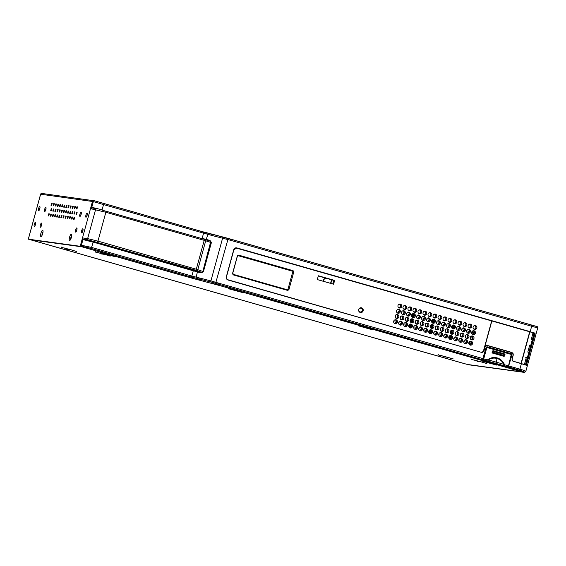<?xml version="1.0" encoding="UTF-8"?>
<svg xmlns="http://www.w3.org/2000/svg" width="566" height="566" viewBox="0 0 566 566"><rect width="100%" height="100%" fill="white"/><g stroke="black" fill="none" stroke-linecap="round" stroke-linejoin="round"><path stroke-width="0.85" d="M191.082 277.934L196.374 279.371L199.961 279.222L194.11 277.807L191.082 277.934L81.214 246.571L80.499 245.241L82.105 239.383L83.393 239.234M116.334 256.596L117.565 256.95M372.279 329.582L359.863 326.094L372.279 329.582M371.452 329.539L358.427 325.825L371.487 329.412M219.856 285.611L196.374 279.371M245.403 292.905L232.378 289.184M375.633 330.084L362.615 326.363M499.856 365.544L486.831 361.823M522.185 371.968L467.325 364.44A1.082 1.04 -82.2 0 0 467.466 364.469L522.326 371.996A1.082 1.04 97.8 0 1 522.185 371.968L522.298 371.947M116.278 256.801L104.54 253.228M186.405 276.597L184.183 275.96M242.581 292.551L228.197 288.646L242.581 292.551M114.735 256.589L100.359 252.691L114.735 256.589M497.033 365.183L482.649 361.285L497.033 365.183M360.676 308.201A3.254 3.12 97.8 0 0 360.45 307.826M330.565 283.333L331.542 279.781M470.381 344.694L471.145 341.914M471.811 339.466L472.575 336.685M473.24 334.237L474.004 331.464M71.04 238.477A1.358 0.375 105.9 0 1 71.182 237.614A1.358 0.375 105.9 0 1 71.542 236.708M42.386 234.543A1.358 0.375 105.9 0 1 42.528 233.687A1.358 0.375 105.9 0 1 42.896 232.782M81.709 246.712A1.082 1.04 97.8 0 0 81.985 246.84L30.748 239.814A1.082 1.04 -82.2 0 1 30.352 239.595M326.044 278.21A3.254 3.12 97.8 0 0 323.519 280.559L323.327 281.267M32.46 240.302L465.033 363.789M325.846 278.154A3.254 3.12 -82.2 0 0 323.214 280.517L323.037 281.182M32.453 240.345L465.019 363.825M83.223 239.255L82.502 237.925L92.513 201.333L93.8 200.576L212.2 234.465A1.082 0.382 -75.5 0 0 211.578 235.378L203.583 233.128L202.147 238.385L209.993 240.416L211.429 242.453L203.399 271.836L201.107 272.904L193.282 270.789L191.846 276.045L91.784 247.476L81.398 245.248L80.499 245.241L79.912 246.245L28.342 239.17L32.361 240.274M81.023 246.493L29.347 239.453L32.354 240.317M83.053 229.93A2.172 0.601 -74.1 0 0 82.65 231.041A2.172 0.601 -74.1 0 0 82.452 232.032M87.341 214.245A2.172 0.601 -74.1 0 0 86.938 215.363A2.172 0.601 -74.1 0 0 86.739 216.354M35.708 223.436A2.172 0.601 -74.1 0 0 35.304 224.546A2.172 0.601 -74.1 0 0 35.106 225.537M41.735 224.263A2.172 0.601 -74.1 0 0 41.332 225.374A2.172 0.601 -74.1 0 0 41.134 226.365M39.995 207.757A2.172 0.601 -74.1 0 0 39.592 208.868A2.172 0.601 -74.1 0 0 39.394 209.859M46.023 208.578A2.172 0.601 -74.1 0 0 45.627 209.696A2.172 0.601 -74.1 0 0 45.429 210.686M43.03 231.819A2.172 0.601 -74.1 0 0 42.202 233.631A2.172 0.601 -74.1 0 0 42.004 235.435M71.684 235.753A2.172 0.601 -74.1 0 0 70.856 237.557A2.172 0.601 -74.1 0 0 70.651 239.361M81.313 213.424A2.172 0.601 -74.1 0 0 80.91 214.535A2.172 0.601 -74.1 0 0 80.712 215.526M77.018 229.103A2.172 0.601 -74.1 0 0 76.622 230.213A2.172 0.601 -74.1 0 0 76.424 231.204M76.82 230.093A2.172 0.601 105.9 0 1 75.625 232.095A2.172 0.601 105.9 0 1 75.618 229.93A2.172 0.601 105.9 0 1 76.813 227.921A2.172 0.601 105.9 0 1 76.82 230.093M88.904 240.621L201.517 272.274L196.006 270.307L88.346 239.934A1.082 1.026 -82.5 0 1 87.645 238.604L82.502 237.925L82.105 239.383L82.622 239.085M81.115 214.415A2.172 0.601 105.9 0 1 79.912 216.417A2.172 0.601 105.9 0 1 79.905 214.245A2.172 0.601 105.9 0 1 81.108 212.243A2.172 0.601 105.9 0 1 81.115 214.415M45.825 209.576A2.172 0.601 105.9 0 1 44.629 211.578A2.172 0.601 105.9 0 1 44.622 209.406A2.172 0.601 105.9 0 1 45.818 207.404A2.172 0.601 105.9 0 1 45.825 209.576M39.797 208.748A2.172 0.601 105.9 0 1 38.601 210.75A2.172 0.601 105.9 0 1 38.587 208.578A2.172 0.601 105.9 0 1 39.79 206.576A2.172 0.601 105.9 0 1 39.797 208.748M41.537 225.254A2.172 0.601 105.9 0 1 40.342 227.256A2.172 0.601 105.9 0 1 40.335 225.091A2.172 0.601 105.9 0 1 41.53 223.082A2.172 0.601 105.9 0 1 41.537 225.254M35.509 224.426A2.172 0.601 105.9 0 1 34.307 226.428A2.172 0.601 105.9 0 1 34.3 224.263A2.172 0.601 105.9 0 1 35.502 222.254A2.172 0.601 105.9 0 1 35.509 224.426M40.901 233.298A3.254 0.906 105.9 0 1 42.91 230.504A3.254 0.906 105.9 0 1 42.712 233.553A3.254 0.906 105.9 0 1 41.205 236.489A3.254 0.906 105.9 0 1 40.901 233.298M69.554 237.232A3.254 0.906 105.9 0 1 71.564 234.43A3.254 0.906 105.9 0 1 71.358 237.479A3.254 0.906 105.9 0 1 69.851 240.423A3.254 0.906 105.9 0 1 69.554 237.232M51.64 205.486L51.039 205.408L51.605 203.314L52.213 203.399L51.64 205.486M51.265 210.863L50.664 210.778L51.23 208.684L51.839 208.769L51.265 210.863M48.782 215.943L48.174 215.858L48.747 213.771L49.348 213.849L48.782 215.943M53.749 205.776L53.147 205.699L53.72 203.604L54.322 203.689L53.749 205.776M53.374 211.153L52.772 211.068L53.346 208.974L53.947 209.059L53.374 211.153M50.89 216.233L50.289 216.148L50.862 214.061L51.464 214.139L50.89 216.233M55.864 206.066L55.256 205.989L55.829 203.894L56.43 203.979L55.864 206.066M55.489 211.436L54.881 211.359L55.454 209.264L56.055 209.349L55.489 211.436M52.999 216.523L52.397 216.438L52.971 214.351L53.572 214.429L52.999 216.523M57.973 206.357L57.371 206.272L57.944 204.185L58.546 204.269L57.973 206.357M57.598 211.726L56.996 211.649L57.569 209.554L58.171 209.639L57.598 211.726M55.114 216.813L54.506 216.728L55.079 214.641L55.687 214.719L55.114 216.813M60.081 206.647L59.48 206.562L60.053 204.475L60.654 204.559L60.081 206.647M59.706 212.017L59.105 211.939L59.678 209.845L60.279 209.929L59.706 212.017M57.223 217.103L56.621 217.019L57.194 214.924L57.796 215.009L57.223 217.103M62.196 206.937L61.588 206.852L62.161 204.765L62.769 204.85L62.196 206.937M61.821 212.307L61.22 212.229L61.786 210.135L62.394 210.219L61.821 212.307M59.331 217.394L58.73 217.309L59.303 215.214L59.904 215.299L59.331 217.394M64.305 207.227L63.703 207.142L64.276 205.055L64.878 205.133L64.305 207.227M63.93 212.597L63.328 212.512L63.901 210.425L64.503 210.51L63.93 212.597M61.446 217.684L60.845 217.599L61.411 215.505L62.019 215.589L61.446 217.684M66.413 207.517L65.812 207.432L66.385 205.345L66.986 205.423L66.413 207.517M66.045 212.887L65.437 212.802L66.01 210.715L66.611 210.8L66.045 212.887M63.555 217.967L62.953 217.889L63.526 215.795L64.128 215.879L63.555 217.967M68.528 207.807L67.927 207.722L68.493 205.635L69.102 205.713L68.528 207.807M68.153 213.177L67.552 213.092L68.125 211.005L68.727 211.09L68.153 213.177M65.67 218.257L65.062 218.179L65.635 216.085L66.236 216.17L65.67 218.257M70.637 208.097L70.035 208.012L70.609 205.925L71.21 206.003L70.637 208.097M70.262 213.467L69.66 213.382L70.234 211.295L70.835 211.373L70.262 213.467M67.778 218.547L67.177 218.469L67.75 216.375L68.352 216.46L67.778 218.547M72.752 208.387L72.144 208.302L72.717 206.208L73.318 206.293L72.752 208.387M72.377 213.757L71.769 213.672L72.342 211.585L72.95 211.663L72.377 213.757M69.887 218.837L69.285 218.759L69.859 216.665L70.46 216.75L69.887 218.837M74.861 208.677L74.259 208.592L74.832 206.498L75.434 206.583L74.861 208.677M74.486 214.047L73.884 213.962L74.457 211.875L75.059 211.953L74.486 214.047M72.002 219.127L71.401 219.042L71.967 216.955L72.575 217.04L72.002 219.127M76.969 208.96L76.368 208.882L76.941 206.788L77.542 206.873L76.969 208.96M76.594 214.337L75.993 214.252L76.566 212.165L77.167 212.243L76.594 214.337M74.111 219.417L73.509 219.332L74.082 217.245L74.684 217.33L74.111 219.417M87.143 215.243A2.172 0.601 105.9 0 1 85.947 217.245A2.172 0.601 105.9 0 1 85.94 215.073A2.172 0.601 105.9 0 1 87.136 213.071A2.172 0.601 105.9 0 1 87.143 215.243M82.855 230.921A2.172 0.601 105.9 0 1 81.66 232.923A2.172 0.601 105.9 0 1 81.646 230.758A2.172 0.601 105.9 0 1 82.848 228.749A2.172 0.601 105.9 0 1 82.855 230.921M51.605 203.314L52.185 203.484M51.23 208.684L51.817 208.854M48.747 213.771L49.327 213.934M53.72 203.604L54.301 203.774M53.346 208.974L53.926 209.144M50.862 214.061L51.442 214.224M55.829 203.894L56.409 204.057M55.454 209.264L56.034 209.434M52.971 214.351L53.551 214.514M57.944 204.185L58.524 204.347M57.569 209.554L58.149 209.724M55.079 214.641L55.659 214.804M60.053 204.475L60.633 204.637M59.678 209.845L60.258 210.014M57.194 214.924L57.774 215.094M62.161 204.765L62.741 204.927M61.786 210.135L62.366 210.297M59.303 215.214L59.883 215.384M64.276 205.055L64.857 205.217M63.901 210.425L64.482 210.587M61.411 215.505L61.998 215.674M66.385 205.345L66.965 205.508M66.01 210.715L66.59 210.877M63.526 215.795L64.107 215.964M68.493 205.635L69.073 205.798M68.125 211.005L68.705 211.168M65.635 216.085L66.215 216.254M70.609 205.925L71.189 206.088M70.234 211.295L70.814 211.458M67.75 216.375L68.33 216.537M72.717 206.208L73.297 206.378M72.342 211.585L72.922 211.748M69.859 216.665L70.439 216.828M74.832 206.498L75.412 206.668M74.457 211.875L75.037 212.038M71.967 216.955L72.547 217.118M76.941 206.788L77.521 206.958M76.566 212.165L77.146 212.328M74.082 217.245L74.662 217.408M40.639 194.244L40.639 194.216A1.082 1.04 -82.2 0 1 41.792 193.43L94.621 200.845A1.082 1.026 108.1 0 0 93.333 201.602L40.639 194.216L28.342 239.17M203.661 231.94L227.992 238.343L536.306 326.363M468.167 364.568L524.618 372.294M468.124 364.716L523.401 372.265M523.621 372.322L524.258 372.258A1.082 1.054 83.9 0 0 524.64 372.287L218.073 285.101M331.832 279.866L330.855 283.417M474.23 331.782L473.601 334.089M472.801 337.003L472.164 339.317M471.372 342.232L470.735 344.538M469.37 344.644A1.684 1.613 97.8 0 0 471.513 343.52A1.684 1.613 97.8 0 0 469.815 341.404M464.361 343.215A1.684 1.613 97.8 0 0 466.504 342.09A1.684 1.613 97.8 0 0 464.806 339.975M459.351 341.786A1.684 1.613 97.8 0 0 461.495 340.661A1.684 1.613 97.8 0 0 459.797 338.546M454.342 340.357A1.684 1.613 97.8 0 0 456.493 339.232A1.684 1.613 97.8 0 0 454.788 337.117M449.333 338.928A1.684 1.613 97.8 0 0 451.484 337.803A1.684 1.613 97.8 0 0 449.779 335.688M444.324 337.492A1.684 1.613 97.8 0 0 446.475 336.367A1.684 1.613 97.8 0 0 444.77 334.258M439.315 336.062A1.684 1.613 97.8 0 0 441.466 334.938A1.684 1.613 97.8 0 0 439.761 332.829M434.306 334.633A1.684 1.613 97.8 0 0 436.457 333.508A1.684 1.613 97.8 0 0 434.752 331.393M429.297 333.204A1.684 1.613 97.8 0 0 431.448 332.079A1.684 1.613 97.8 0 0 429.743 329.964M424.288 331.775A1.684 1.613 97.8 0 0 426.439 330.65A1.684 1.613 97.8 0 0 424.733 328.535M419.279 330.346A1.684 1.613 97.8 0 0 421.429 329.221A1.684 1.613 97.8 0 0 419.724 327.106M414.27 328.917A1.684 1.613 97.8 0 0 416.42 327.792A1.684 1.613 97.8 0 0 414.715 325.676M409.26 327.488A1.684 1.613 97.8 0 0 411.411 326.363A1.684 1.613 97.8 0 0 409.706 324.247M404.251 326.058A1.684 1.613 97.8 0 0 406.402 324.934A1.684 1.613 97.8 0 0 404.697 322.818M399.242 324.629A1.684 1.613 97.8 0 0 401.393 323.504A1.684 1.613 97.8 0 0 399.688 321.389M394.233 323.193A1.684 1.613 97.8 0 0 396.384 322.068A1.684 1.613 97.8 0 0 394.679 319.96M470.799 339.416A1.684 1.613 97.8 0 0 472.95 338.291A1.684 1.613 97.8 0 0 471.245 336.176M395.662 317.972A1.684 1.613 97.8 0 0 397.813 316.847A1.684 1.613 97.8 0 0 396.108 314.731M472.228 334.188A1.684 1.613 97.8 0 0 474.379 333.063A1.684 1.613 97.8 0 0 472.674 330.954M397.091 312.743A1.684 1.613 97.8 0 0 399.242 311.618A1.684 1.613 97.8 0 0 397.537 309.503M473.657 328.966A1.684 1.613 97.8 0 0 475.808 327.841A1.684 1.613 97.8 0 0 474.103 325.726M468.648 327.537A1.684 1.613 97.8 0 0 470.799 326.412A1.684 1.613 97.8 0 0 469.094 324.297M463.639 326.101A1.684 1.613 97.8 0 0 465.79 324.976A1.684 1.613 97.8 0 0 464.085 322.868M458.63 324.672A1.684 1.613 97.8 0 0 460.781 323.547A1.684 1.613 97.8 0 0 459.076 321.438M453.621 323.243A1.684 1.613 97.8 0 0 455.772 322.118A1.684 1.613 97.8 0 0 454.066 320.002M448.612 321.813A1.684 1.613 97.8 0 0 450.762 320.689A1.684 1.613 97.8 0 0 449.057 318.573M443.603 320.384A1.684 1.613 97.8 0 0 445.753 319.259A1.684 1.613 97.8 0 0 444.048 317.144M438.593 318.955A1.684 1.613 97.8 0 0 440.744 317.83A1.684 1.613 97.8 0 0 439.039 315.715M433.584 317.526A1.684 1.613 97.8 0 0 435.735 316.401A1.684 1.613 97.8 0 0 434.03 314.286M428.575 316.097A1.684 1.613 97.8 0 0 430.726 314.972A1.684 1.613 97.8 0 0 429.021 312.856M423.566 314.668A1.684 1.613 97.8 0 0 425.717 313.543A1.684 1.613 97.8 0 0 424.012 311.427M418.557 313.239A1.684 1.613 97.8 0 0 420.708 312.107A1.684 1.613 97.8 0 0 419.003 309.998M413.548 311.802A1.684 1.613 97.8 0 0 415.699 310.677A1.684 1.613 97.8 0 0 413.994 308.569M408.539 310.373A1.684 1.613 97.8 0 0 410.69 309.248A1.684 1.613 97.8 0 0 408.985 307.14M403.537 308.944A1.684 1.613 97.8 0 0 405.68 307.819A1.684 1.613 97.8 0 0 403.975 305.704M398.528 307.515A1.684 1.613 97.8 0 0 400.671 306.39A1.684 1.613 97.8 0 0 398.966 304.275M317.307 279.583L318.347 275.769L334.633 280.411L333.586 284.231L317.307 279.583L332.773 283.962L333.742 280.411L318.29 275.996M484.064 361.483L484.482 361.603M484.086 361.554L496.106 364.985L484.475 361.61M527.286 357.953L526.366 357.712M525.729 357.443L526.125 357.641M525.432 364.737L527.3 357.903L526.295 357.57L524.42 364.426M527.795 352.08L528.807 352.413L530.689 345.515L529.684 345.182L527.795 352.08M530.675 345.571L529.755 345.324M530.066 345.366L529.514 345.26M530.193 345.409L529.118 345.055M529.826 331.825L533.073 332.794L531.184 339.692L532.196 340.025L534.078 333.126L534.813 333.289L526.154 364.936M534.028 333.332L532.931 333.31M532.429 332.935L533.533 333.211L532.783 333.31M533.073 332.794L534.078 333.126M530.689 345.515L532.196 340.025M527.3 357.903L528.807 352.413M513.687 361.568C512.386 361.066 511.855 360.089 512.117 358.639L512.265 358.688C512.032 359.983 512.506 360.875 513.687 361.349L526.38 365.247L535.16 333.162L529.918 331.832L521.251 363.506M522.17 363.768L513.687 361.349L522.17 363.768M521.399 363.549L519.928 369.166C524.47 370.497 526.338 371.275 525.545 371.501M537.481 327.856L531.665 326.249L530.193 331.641L236.821 247.894C235.315 247.625 234.289 248.233 233.73 249.719L226.315 276.824C226.039 278.387 226.612 279.455 228.034 280.021L481.263 352.307C482.642 352.554 483.583 351.995 484.093 350.637L485.14 346.824A1.733 1.663 97.8 0 1 487.199 345.607L512.018 352.689A1.733 1.663 97.8 0 1 513.164 354.818L512.117 358.639M535.16 333.162L236.708 248.099L233.871 249.769C234.388 248.41 235.329 247.851 236.708 248.099L236.821 247.894M236.156 248.014L529.918 331.832M491.677 320.936L483.583 350.517C483.116 351.755 482.26 352.264 481.015 352.038M468.839 342.649A2.002 1.917 -82.2 0 1 472.037 341.737A2.002 1.917 -82.2 0 1 469.638 344.864A2.002 1.917 -82.2 0 1 468.839 342.649M463.83 341.22A2.002 1.917 -82.2 0 1 467.028 340.308A2.002 1.917 -82.2 0 1 464.636 343.435A2.002 1.917 -82.2 0 1 463.83 341.22M458.821 339.791A2.002 1.917 -82.2 0 1 462.019 338.878A2.002 1.917 -82.2 0 1 459.627 342.005A2.002 1.917 -82.2 0 1 458.821 339.791M453.812 338.355A2.002 1.917 -82.2 0 1 457.01 337.449A2.002 1.917 -82.2 0 1 454.618 340.576A2.002 1.917 -82.2 0 1 453.812 338.355M448.803 336.926A2.002 1.917 -82.2 0 1 452.001 336.02A2.002 1.917 -82.2 0 1 449.609 339.147A2.002 1.917 -82.2 0 1 448.803 336.926M443.794 335.497A2.002 1.917 -82.2 0 1 446.991 334.591A2.002 1.917 -82.2 0 1 444.6 337.718A2.002 1.917 -82.2 0 1 443.794 335.497M438.784 334.067A2.002 1.917 -82.2 0 1 441.982 333.155A2.002 1.917 -82.2 0 1 439.591 336.289A2.002 1.917 -82.2 0 1 438.784 334.067M433.775 332.638A2.002 1.917 -82.2 0 1 436.973 331.726A2.002 1.917 -82.2 0 1 434.582 334.853A2.002 1.917 -82.2 0 1 433.775 332.638M428.766 331.209A2.002 1.917 -82.2 0 1 431.964 330.296A2.002 1.917 -82.2 0 1 429.573 333.424A2.002 1.917 -82.2 0 1 428.766 331.209M423.757 329.78A2.002 1.917 -82.2 0 1 426.955 328.867A2.002 1.917 -82.2 0 1 424.564 331.994A2.002 1.917 -82.2 0 1 423.757 329.78M418.748 328.351A2.002 1.917 -82.2 0 1 421.946 327.438A2.002 1.917 -82.2 0 1 419.555 330.565A2.002 1.917 -82.2 0 1 418.748 328.351M413.739 326.922A2.002 1.917 -82.2 0 1 416.937 326.009A2.002 1.917 -82.2 0 1 414.545 329.136A2.002 1.917 -82.2 0 1 413.739 326.922M408.73 325.492A2.002 1.917 -82.2 0 1 411.928 324.58A2.002 1.917 -82.2 0 1 409.536 327.707A2.002 1.917 -82.2 0 1 408.73 325.492M403.721 324.056A2.002 1.917 -82.2 0 1 406.919 323.151A2.002 1.917 -82.2 0 1 404.527 326.278A2.002 1.917 -82.2 0 1 403.721 324.056M398.712 322.627A2.002 1.917 -82.2 0 1 401.91 321.721A2.002 1.917 -82.2 0 1 399.518 324.849A2.002 1.917 -82.2 0 1 398.712 322.627M393.703 321.198A2.002 1.917 -82.2 0 1 396.9 320.285A2.002 1.917 -82.2 0 1 394.509 323.419A2.002 1.917 -82.2 0 1 393.703 321.198M470.268 337.421A2.002 1.917 -82.2 0 1 473.466 336.508A2.002 1.917 -82.2 0 1 471.075 339.635A2.002 1.917 -82.2 0 1 470.268 337.421M465.259 335.992A2.002 1.917 -82.2 0 1 468.457 335.079A2.002 1.917 -82.2 0 1 466.066 338.206A2.002 1.917 -82.2 0 1 465.259 335.992M460.25 334.563A2.002 1.917 -82.2 0 1 463.448 333.65A2.002 1.917 -82.2 0 1 461.057 336.777A2.002 1.917 -82.2 0 1 460.25 334.563M455.241 333.133A2.002 1.917 -82.2 0 1 458.439 332.221A2.002 1.917 -82.2 0 1 456.047 335.348A2.002 1.917 -82.2 0 1 455.241 333.133M450.232 331.704A2.002 1.917 -82.2 0 1 453.43 330.792A2.002 1.917 -82.2 0 1 451.038 333.919A2.002 1.917 -82.2 0 1 450.232 331.704M445.223 330.268A2.002 1.917 -82.2 0 1 448.421 329.362A2.002 1.917 -82.2 0 1 446.029 332.49A2.002 1.917 -82.2 0 1 445.223 330.268M440.214 328.839A2.002 1.917 -82.2 0 1 443.411 327.933A2.002 1.917 -82.2 0 1 441.02 331.06A2.002 1.917 -82.2 0 1 440.214 328.839M435.204 327.41A2.002 1.917 -82.2 0 1 438.402 326.504A2.002 1.917 -82.2 0 1 436.011 329.631A2.002 1.917 -82.2 0 1 435.204 327.41M430.195 325.981A2.002 1.917 -82.2 0 1 433.393 325.068A2.002 1.917 -82.2 0 1 431.002 328.202A2.002 1.917 -82.2 0 1 430.195 325.981M425.186 324.551A2.002 1.917 -82.2 0 1 428.384 323.639A2.002 1.917 -82.2 0 1 425.993 326.766A2.002 1.917 -82.2 0 1 425.186 324.551M420.177 323.122A2.002 1.917 -82.2 0 1 423.375 322.21A2.002 1.917 -82.2 0 1 420.984 325.337A2.002 1.917 -82.2 0 1 420.177 323.122M415.168 321.693A2.002 1.917 -82.2 0 1 418.366 320.781A2.002 1.917 -82.2 0 1 415.975 323.908A2.002 1.917 -82.2 0 1 415.168 321.693M410.159 320.264A2.002 1.917 -82.2 0 1 413.357 319.351A2.002 1.917 -82.2 0 1 410.966 322.478A2.002 1.917 -82.2 0 1 410.159 320.264M405.157 318.835A2.002 1.917 -82.2 0 1 408.355 317.922A2.002 1.917 -82.2 0 1 405.956 321.049A2.002 1.917 -82.2 0 1 405.157 318.835M400.148 317.406A2.002 1.917 -82.2 0 1 403.346 316.493A2.002 1.917 -82.2 0 1 400.947 319.62A2.002 1.917 -82.2 0 1 400.148 317.406M395.139 315.97A2.002 1.917 -82.2 0 1 398.337 315.064A2.002 1.917 -82.2 0 1 395.938 318.191A2.002 1.917 -82.2 0 1 395.139 315.97M471.697 332.192A2.002 1.917 -82.2 0 1 474.895 331.28A2.002 1.917 -82.2 0 1 472.504 334.414A2.002 1.917 -82.2 0 1 471.697 332.192M466.688 330.763A2.002 1.917 -82.2 0 1 469.886 329.851A2.002 1.917 -82.2 0 1 467.495 332.978A2.002 1.917 -82.2 0 1 466.688 330.763M461.679 329.334A2.002 1.917 -82.2 0 1 464.877 328.421A2.002 1.917 -82.2 0 1 462.486 331.549A2.002 1.917 -82.2 0 1 461.679 329.334M456.67 327.905A2.002 1.917 -82.2 0 1 459.868 326.992A2.002 1.917 -82.2 0 1 457.477 330.12A2.002 1.917 -82.2 0 1 456.67 327.905M451.661 326.476A2.002 1.917 -82.2 0 1 454.859 325.563A2.002 1.917 -82.2 0 1 452.467 328.69A2.002 1.917 -82.2 0 1 451.661 326.476M446.652 325.047A2.002 1.917 -82.2 0 1 449.85 324.134A2.002 1.917 -82.2 0 1 447.458 327.261A2.002 1.917 -82.2 0 1 446.652 325.047M441.643 323.618A2.002 1.917 -82.2 0 1 444.841 322.705A2.002 1.917 -82.2 0 1 442.449 325.832A2.002 1.917 -82.2 0 1 441.643 323.618M436.634 322.188A2.002 1.917 -82.2 0 1 439.832 321.276A2.002 1.917 -82.2 0 1 437.44 324.403A2.002 1.917 -82.2 0 1 436.634 322.188M431.625 320.752A2.002 1.917 -82.2 0 1 434.822 319.847A2.002 1.917 -82.2 0 1 432.431 322.974A2.002 1.917 -82.2 0 1 431.625 320.752M426.623 319.323A2.002 1.917 -82.2 0 1 429.82 318.417A2.002 1.917 -82.2 0 1 427.422 321.545A2.002 1.917 -82.2 0 1 426.623 319.323M421.613 317.894A2.002 1.917 -82.2 0 1 424.811 316.981A2.002 1.917 -82.2 0 1 422.413 320.115A2.002 1.917 -82.2 0 1 421.613 317.894M416.604 316.465A2.002 1.917 -82.2 0 1 419.802 315.552A2.002 1.917 -82.2 0 1 417.404 318.679A2.002 1.917 -82.2 0 1 416.604 316.465M411.595 315.036A2.002 1.917 -82.2 0 1 414.793 314.123A2.002 1.917 -82.2 0 1 412.395 317.25A2.002 1.917 -82.2 0 1 411.595 315.036M406.586 313.606A2.002 1.917 -82.2 0 1 409.784 312.694A2.002 1.917 -82.2 0 1 407.386 315.821A2.002 1.917 -82.2 0 1 406.586 313.606M401.577 312.177A2.002 1.917 -82.2 0 1 404.775 311.265A2.002 1.917 -82.2 0 1 402.376 314.392A2.002 1.917 -82.2 0 1 401.577 312.177M396.568 310.748A2.002 1.917 -82.2 0 1 399.766 309.835A2.002 1.917 -82.2 0 1 397.367 312.963A2.002 1.917 -82.2 0 1 396.568 310.748M473.126 326.964A2.002 1.917 -82.2 0 1 476.324 326.058A2.002 1.917 -82.2 0 1 473.933 329.186A2.002 1.917 -82.2 0 1 473.126 326.964M468.117 325.535A2.002 1.917 -82.2 0 1 471.315 324.629A2.002 1.917 -82.2 0 1 468.924 327.756A2.002 1.917 -82.2 0 1 468.117 325.535M463.108 324.106A2.002 1.917 -82.2 0 1 466.306 323.193A2.002 1.917 -82.2 0 1 463.915 326.327A2.002 1.917 -82.2 0 1 463.108 324.106M458.099 322.677A2.002 1.917 -82.2 0 1 461.297 321.764A2.002 1.917 -82.2 0 1 458.906 324.891A2.002 1.917 -82.2 0 1 458.099 322.677M453.097 321.247A2.002 1.917 -82.2 0 1 456.288 320.335A2.002 1.917 -82.2 0 1 453.897 323.462A2.002 1.917 -82.2 0 1 453.097 321.247M448.088 319.818A2.002 1.917 -82.2 0 1 451.286 318.906A2.002 1.917 -82.2 0 1 448.888 322.033A2.002 1.917 -82.2 0 1 448.088 319.818M443.079 318.389A2.002 1.917 -82.2 0 1 446.277 317.476A2.002 1.917 -82.2 0 1 443.878 320.604A2.002 1.917 -82.2 0 1 443.079 318.389M438.07 316.96A2.002 1.917 -82.2 0 1 441.268 316.047A2.002 1.917 -82.2 0 1 438.869 319.174A2.002 1.917 -82.2 0 1 438.07 316.96M433.061 315.531A2.002 1.917 -82.2 0 1 436.259 314.618A2.002 1.917 -82.2 0 1 433.86 317.745A2.002 1.917 -82.2 0 1 433.061 315.531M428.052 314.102A2.002 1.917 -82.2 0 1 431.25 313.189A2.002 1.917 -82.2 0 1 428.851 316.316A2.002 1.917 -82.2 0 1 428.052 314.102M423.043 312.665A2.002 1.917 -82.2 0 1 426.24 311.76A2.002 1.917 -82.2 0 1 423.842 314.887A2.002 1.917 -82.2 0 1 423.043 312.665M418.033 311.236A2.002 1.917 -82.2 0 1 421.231 310.331A2.002 1.917 -82.2 0 1 418.833 313.458A2.002 1.917 -82.2 0 1 418.033 311.236M413.024 309.807A2.002 1.917 -82.2 0 1 416.222 308.895A2.002 1.917 -82.2 0 1 413.824 312.029A2.002 1.917 -82.2 0 1 413.024 309.807M408.015 308.378A2.002 1.917 -82.2 0 1 411.213 307.465A2.002 1.917 -82.2 0 1 408.815 310.593A2.002 1.917 -82.2 0 1 408.015 308.378M403.006 306.949A2.002 1.917 -82.2 0 1 406.204 306.036A2.002 1.917 -82.2 0 1 403.806 309.163A2.002 1.917 -82.2 0 1 403.006 306.949M397.997 305.52A2.002 1.917 -82.2 0 1 401.195 304.607A2.002 1.917 -82.2 0 1 398.797 307.734A2.002 1.917 -82.2 0 1 397.997 305.52M358.688 309.51A2.413 2.314 -82.2 0 1 360.832 307.741A2.413 2.314 -82.2 0 1 363.153 310.784A2.413 2.314 -82.2 0 1 360.188 312.446A2.413 2.314 -82.2 0 1 358.688 309.51M238.59 255.117L293.103 270.675L293.775 271.928L288.908 289.714L287.698 290.429L233.185 274.864L232.513 273.611L237.38 255.832L238.59 255.117L238.527 255.782L291.943 271.029L293.103 270.675M226.315 276.824L226.464 276.873C226.202 278.302 226.733 279.279 228.034 279.802L481.263 352.307M481.256 352.087C482.508 352.314 483.364 351.804 483.838 350.573L484.093 350.637M491.868 320.95L484.814 346.746L487.135 345.373M512.258 358.681L513.298 354.868L512.011 352.476L487.036 345.352M529.698 331.754L521.031 363.443M487.871 361.25L508.346 367.023L512.032 354.698L511.537 353.764L487.064 346.781L486.166 347.312L482.508 359.651L483.208 358.688L486.307 347.361L486.845 346.958M487.199 345.607L484.878 346.753L483.583 350.517M487.765 361.292L214.663 283.12L211.436 283.262L215.405 284.337L218.271 284.217L218.837 283.212L483.067 358.639L482.218 359.679M229.612 288.851L230.029 288.964M229.633 288.915L242.043 292.403L230.022 288.971M232.301 289.205L219.785 285.589M101.802 252.903L114.205 256.44L101.823 252.96M536.908 326.575A1.082 1.054 109.1 0 0 536.766 326.525L224.016 237.267L227.872 238.477L227.9 239.567L222.587 238.222L210.913 280.885L218.837 283.212M215.582 283.41L227.9 239.567L230.581 240.295L230.581 239.213L227.872 238.477M96.079 208.684A8.242 0.396 -164.9 0 0 92.06 207.828A0.432 0.41 97.2 0 1 91.777 207.298L102.085 209.816L103.521 204.559L93.333 201.602L91.777 207.298L90.914 207.191L91.756 207.878M91.798 207.892L96.765 208.812A1.082 1.026 -79.5 0 1 96.857 208.833L96.765 208.812A1.082 1.026 -79.5 0 0 95.583 209.597L87.645 238.604L97.953 241.144L105.856 212.257L90.51 208.649L91.798 207.892M91.211 248.481L93.22 242.227L82.954 239.545L81.398 245.248A1.082 1.019 90.2 0 0 82.112 246.578A7.599 0.672 -165.5 0 1 91.211 248.481L191.273 277.05L191.846 276.045L210.913 280.885A1.082 0.382 104.5 0 0 210.962 282.059L199.961 279.222A1.082 0.382 -75.5 0 1 199.911 278.048M209.993 240.416L210.021 240.89L206.93 240.118M82.954 239.538A0.432 0.41 100.8 0 1 83.464 239.241L201.362 272.543L201.107 272.904M205.189 239.545L209.922 241.109A1.082 0.934 108.3 0 1 210.538 242.375L202.805 271.51M210.849 242.368L210.021 240.89L208.904 240.769M202.812 271.708L201.503 272.571L197.506 271.517L195.914 278.239M482.607 359.573L507.369 366.853L508.254 365.834L504.575 364.78L504.009 365.785L486.852 360.889L487.425 359.884L488.317 359.877L487.949 361.186M486.123 347.432L486.64 347.128L486.123 347.432M508.013 366.768L508.678 365.961L511.777 354.627L511.537 353.764M489.335 361.568L500.988 364.879M502.997 365.487L503.86 364.313L504.575 364.78C503.139 361.327 500.677 359.035 497.21 357.91C493.672 357.04 490.411 357.698 487.425 359.884L483.746 358.837L486.824 347.588L486.286 347.46M495.809 363.322L497.09 358.483C500.125 359.417 502.382 361.356 503.86 364.313L488.317 359.877C491.09 358.137 494.012 357.67 497.09 358.483L497.21 357.91M482.826 359.849L483.746 358.837L483.357 358.738L486.435 347.489L486.951 347.184L486.824 347.588M504.483 355.837L503.719 356.29L492.47 353.078L492.045 352.285L492.363 351.111L493.135 350.658L504.462 353.899M503.719 356.29L503.924 356.198A0.651 0.637 66.5 0 0 504.695 355.745L493.984 352.576L494.238 351.642L492.363 351.111M503.924 356.198L492.045 352.285M493.814 350.856L503.698 353.672M504.702 355.703L504.971 354.726L504.094 354.457L503.507 355.993M504.695 355.745L504.992 354.726L504.582 353.941A0.651 0.644 110 0 0 504.539 353.927L504.377 353.87M465.79 337.987A1.684 1.613 97.8 0 0 467.94 336.862A1.684 1.613 97.8 0 0 466.235 334.747M400.671 319.401A1.684 1.613 97.8 0 0 402.822 318.276A1.684 1.613 97.8 0 0 401.117 316.161M405.68 320.83A1.684 1.613 97.8 0 0 407.831 319.705A1.684 1.613 97.8 0 0 406.126 317.59M410.69 322.259A1.684 1.613 97.8 0 0 412.84 321.134A1.684 1.613 97.8 0 0 411.135 319.019M415.699 323.688A1.684 1.613 97.8 0 0 417.85 322.563A1.684 1.613 97.8 0 0 416.144 320.448M420.708 325.117A1.684 1.613 97.8 0 0 422.859 323.993A1.684 1.613 97.8 0 0 421.154 321.877M425.717 326.547A1.684 1.613 97.8 0 0 427.868 325.422A1.684 1.613 97.8 0 0 426.163 323.306M430.726 327.976A1.684 1.613 97.8 0 0 432.877 326.851A1.684 1.613 97.8 0 0 431.172 324.743M435.735 329.405A1.684 1.613 97.8 0 0 437.886 328.28A1.684 1.613 97.8 0 0 436.181 326.172M440.744 330.841A1.684 1.613 97.8 0 0 442.895 329.716A1.684 1.613 97.8 0 0 441.19 327.601M445.753 332.27A1.684 1.613 97.8 0 0 447.904 331.145A1.684 1.613 97.8 0 0 446.199 329.03M450.762 333.699A1.684 1.613 97.8 0 0 452.913 332.575A1.684 1.613 97.8 0 0 451.208 330.459M455.772 335.129A1.684 1.613 97.8 0 0 457.922 334.004A1.684 1.613 97.8 0 0 456.217 331.888M460.781 336.558A1.684 1.613 97.8 0 0 462.931 335.433A1.684 1.613 97.8 0 0 461.226 333.317M402.101 314.172A1.684 1.613 97.8 0 0 404.251 313.048A1.684 1.613 97.8 0 0 402.546 310.932M407.11 315.602A1.684 1.613 97.8 0 0 409.26 314.477A1.684 1.613 97.8 0 0 407.555 312.361M412.119 317.031A1.684 1.613 97.8 0 0 414.27 315.906A1.684 1.613 97.8 0 0 412.564 313.79M417.128 318.46A1.684 1.613 97.8 0 0 419.279 317.335A1.684 1.613 97.8 0 0 417.574 315.22M422.137 319.889A1.684 1.613 97.8 0 0 424.288 318.764A1.684 1.613 97.8 0 0 422.583 316.656M427.146 321.325A1.684 1.613 97.8 0 0 429.297 320.193A1.684 1.613 97.8 0 0 427.592 318.085M432.155 322.754A1.684 1.613 97.8 0 0 434.306 321.63A1.684 1.613 97.8 0 0 432.601 319.514M437.164 324.184A1.684 1.613 97.8 0 0 439.315 323.059A1.684 1.613 97.8 0 0 437.61 320.943M442.173 325.613A1.684 1.613 97.8 0 0 444.324 324.488A1.684 1.613 97.8 0 0 442.619 322.372M447.182 327.042A1.684 1.613 97.8 0 0 449.333 325.917A1.684 1.613 97.8 0 0 447.628 323.802M452.192 328.471A1.684 1.613 97.8 0 0 454.342 327.346A1.684 1.613 97.8 0 0 452.637 325.231M457.201 329.9A1.684 1.613 97.8 0 0 459.351 328.775A1.684 1.613 97.8 0 0 457.646 326.66M462.21 331.329A1.684 1.613 97.8 0 0 464.361 330.204A1.684 1.613 97.8 0 0 462.655 328.089M467.219 332.758A1.684 1.613 97.8 0 0 469.37 331.634A1.684 1.613 97.8 0 0 467.665 329.525M360.471 307.791A2.278 2.186 -82.2 0 1 362.304 310.649A2.278 2.186 -82.2 0 1 359.849 312.305M360.676 311.979L359.792 312.269M360.4 307.805L361.172 308.321M238.527 255.782L237.317 256.497L232.768 273.137L233.44 274.39L286.856 289.636L288.066 288.922L292.615 272.281L291.943 271.029M333.742 280.411L334.633 280.411M333.586 284.231L332.773 283.962M467.325 364.44L30.741 239.807L467.325 364.44M358.745 309.595A1.896 1.818 97.8 0 0 360.238 311.972A1.896 1.818 97.8 0 0 362.254 310.593A1.896 1.818 97.8 0 0 360.754 308.208A1.896 1.818 97.8 0 0 358.745 309.595M360.139 307.89A0.432 0.417 97.8 0 0 360.62 308.095M453.522 325.4L452.651 328.577M452.093 330.629L451.222 333.806M450.663 335.85L449.793 339.034M469.164 344.411L469.992 341.397M470.594 339.19L471.421 336.169M472.023 333.961L472.851 330.94M460.774 341.652A1.627 1.564 -82.2 0 1 461.531 339.876M455.764 340.216A1.627 1.564 -82.2 0 1 456.521 338.447M450.755 338.786A1.627 1.564 -82.2 0 1 451.512 337.018M467.212 337.852A1.627 1.564 -82.2 0 1 467.969 336.077M462.203 336.423A1.627 1.564 -82.2 0 1 462.96 334.648M457.194 334.994A1.627 1.564 -82.2 0 1 457.951 333.218M452.184 333.565A1.627 1.564 -82.2 0 1 452.942 331.789M468.641 332.624A1.627 1.564 -82.2 0 1 469.398 330.855M463.632 331.195A1.627 1.564 -82.2 0 1 464.389 329.426M458.623 329.766A1.627 1.564 -82.2 0 1 459.38 327.99M453.614 328.337A1.627 1.564 -82.2 0 1 454.371 326.561M465.783 343.081A1.627 1.564 -82.2 0 1 466.54 341.305M433.485 319.677L432.615 322.861M432.056 324.905L431.186 328.089M430.627 330.134L429.757 333.31M449.128 338.694L449.956 335.673M450.557 333.466L451.385 330.452M451.993 328.238L452.814 325.224M440.737 335.928A1.627 1.564 -82.2 0 1 441.494 334.159M435.728 334.499A1.627 1.564 -82.2 0 1 436.485 332.73M430.719 333.07A1.627 1.564 -82.2 0 1 431.476 331.294M447.175 332.129A1.627 1.564 -82.2 0 1 447.932 330.36M442.166 330.7A1.627 1.564 -82.2 0 1 442.923 328.931M437.157 329.27A1.627 1.564 -82.2 0 1 437.914 327.502M432.148 327.841A1.627 1.564 -82.2 0 1 432.905 326.073M448.605 326.907A1.627 1.564 -82.2 0 1 449.362 325.132M443.595 325.478A1.627 1.564 -82.2 0 1 444.352 323.702M438.586 324.042A1.627 1.564 -82.2 0 1 439.343 322.273M433.584 322.613A1.627 1.564 -82.2 0 1 434.334 320.844M445.746 337.357A1.627 1.564 -82.2 0 1 446.503 335.588M413.456 313.96L412.586 317.137M412.02 319.189L411.149 322.365M410.591 324.417L409.72 327.594M429.092 332.978L429.919 329.957M430.528 327.749L431.349 324.728M431.957 322.521L432.778 319.507M420.701 330.211A1.627 1.564 -82.2 0 1 421.458 328.436M415.692 328.782A1.627 1.564 -82.2 0 1 416.449 327.007M410.683 327.353A1.627 1.564 -82.2 0 1 411.44 325.577M427.139 326.412A1.627 1.564 -82.2 0 1 427.896 324.643M422.13 324.983A1.627 1.564 -82.2 0 1 422.887 323.207M417.121 323.554A1.627 1.564 -82.2 0 1 417.878 321.778M412.119 322.125A1.627 1.564 -82.2 0 1 412.869 320.349M428.575 321.184A1.627 1.564 -82.2 0 1 429.325 319.415M423.566 319.755A1.627 1.564 -82.2 0 1 424.316 317.986M418.557 318.325A1.627 1.564 -82.2 0 1 419.307 316.557M413.548 316.896A1.627 1.564 -82.2 0 1 414.305 315.12M425.71 331.641A1.627 1.564 -82.2 0 1 426.467 329.865M409.062 327.254L409.883 324.24M410.492 322.026L411.312 319.012M411.921 316.804L412.741 313.783M400.664 324.488A1.627 1.564 -82.2 0 1 401.421 322.719M395.655 323.059A1.627 1.564 -82.2 0 1 396.412 321.29M407.11 320.696A1.627 1.564 -82.2 0 1 407.86 318.92M402.101 319.266A1.627 1.564 -82.2 0 1 402.851 317.491M397.091 317.83A1.627 1.564 -82.2 0 1 397.841 316.061M408.539 315.467A1.627 1.564 -82.2 0 1 409.296 313.691M403.53 314.038A1.627 1.564 -82.2 0 1 404.287 312.262M398.521 312.609A1.627 1.564 -82.2 0 1 399.278 310.833M405.673 325.917A1.627 1.564 -82.2 0 1 406.43 324.148M440.433 355.377L450.72 358.193M474.209 360.011L484.503 362.827M97.536 252.486L107.83 255.301M63.76 247.851L74.054 250.667M245.319 292.926L362.53 326.384M375.555 330.105L486.753 361.844M499.778 365.565L522.213 371.968M82.02 246.847L104.455 253.25M117.48 256.971L184.099 275.989M438.31 354.585L437.971 354.882L447.741 357.309L443.284 356.7L447.748 357.316L453.09 359.021L452.956 358.589M472.086 359.219L471.747 359.516L481.517 361.943L477.06 361.334L481.525 361.943L486.866 363.655L486.732 363.223M95.413 251.693L95.081 251.99L104.852 254.417L100.394 253.809L104.852 254.417L110.2 256.129L110.059 255.698M61.637 247.059L61.298 247.356L71.075 249.783L66.611 249.174L71.075 249.783L76.417 251.495L76.283 251.063M41.162 226.308A2.441 0.679 105.9 0 1 41.36 225.395A2.441 0.679 105.9 0 1 41.728 224.327M45.45 210.623A2.441 0.679 105.9 0 1 45.648 209.71A2.441 0.679 105.9 0 1 46.016 208.642M39.422 209.802A2.441 0.679 105.9 0 1 39.62 208.882A2.441 0.679 105.9 0 1 39.988 207.821M80.74 215.469A2.441 0.679 105.9 0 1 80.931 214.549A2.441 0.679 105.9 0 1 81.306 213.488M76.445 231.147A2.441 0.679 105.9 0 1 76.643 230.235A2.441 0.679 105.9 0 1 77.011 229.166M82.48 231.975A2.441 0.679 105.9 0 1 82.678 231.062A2.441 0.679 105.9 0 1 83.046 229.994M86.768 216.29A2.441 0.679 105.9 0 1 86.966 215.377A2.441 0.679 105.9 0 1 87.334 214.309M35.134 225.48A2.441 0.679 105.9 0 1 35.325 224.568A2.441 0.679 105.9 0 1 35.7 223.499M79.912 246.245L80.917 246.528M536.766 326.525L536.2 326.327M524.668 372.287A1.082 1.054 83.9 0 1 524.647 372.287A1.082 1.054 83.9 0 0 524.647 372.287L525.807 371.402L537.7 327.926C537.551 326.844 537.261 326.377 536.823 326.54L536.257 326.349M523.317 372.287L524.321 372.57M519.355 370.171L519.928 369.166L508.678 365.961M230.581 240.295L531.665 326.249L531.665 325.167M513.687 361.349C512.513 360.882 512.039 359.997 512.265 358.688L513.312 354.868L512.018 352.689M228.034 280.021L228.034 279.802C226.74 279.286 226.216 278.309 226.464 276.873L233.73 249.719M508.204 366.761L519.362 370.171A7.599 0.672 -165.5 0 1 524.258 372.258M208.953 233.376L226.938 238.244L226.846 239.298M215.144 282.094L214.663 283.12A7.577 0.75 -163.4 0 0 210.962 282.059M82.105 246.578L81.214 246.571M191.273 277.05L194.11 277.807L194.28 276.689M82.954 239.545L82.105 239.383M92.06 207.828L91.197 207.722M94.621 200.845L203.583 232.046L203.59 233.128L103.521 204.559L103.521 203.477M206.003 233.829L206.406 232.859L203.583 232.046M211.578 235.378L222.587 238.222A1.082 0.382 -75.5 0 1 223.209 237.303M206.095 239.843L208.189 233.369M210.538 242.375L205.706 240.776A1.082 0.934 -71.7 0 0 205.083 239.51L105.856 211.175M88.346 239.934L84.016 239.361M201.517 272.274A1.082 1.047 95.4 0 0 201.694 272.31L202.883 271.51L210.821 242.496C210.594 241.392 210.311 240.939 209.972 241.123L204.489 239.326L196.006 270.307M196.607 270.491A1.082 0.934 -70.4 0 0 197.796 269.671L202.607 271.383A1.082 0.934 109.6 0 1 201.418 272.204M97.366 242.149L97.953 241.144L197.796 269.671L205.706 240.776L105.856 212.257L105.849 211.168L204.489 239.326M211.429 242.453L203.399 271.836M197.506 271.517L193.282 270.357L193.282 270.789L82.586 239.071M101.979 210.099L202.055 238.633M482.89 359.438L486.852 360.889M482.947 359.438L483.357 358.738M504.009 365.785L507.469 366.867M508.07 366.612L508.48 365.905L508.07 366.612M508.466 365.898L511.508 354.33L486.633 347.227M512.032 354.698L511.565 354.613M510.376 353.877L486.951 346.979M486.166 347.312L483.215 358.688M511.331 354.585L508.48 365.905L511.261 354.45L486.951 347.51M486.597 347.121L511.261 354.45M511.551 354.656L511.261 354.125M493.135 350.658L493.481 350.771A0.651 0.601 107.9 0 0 492.724 351.231L492.448 352.25A0.651 0.594 85 0 0 492.873 353.043L492.47 353.078M494.238 350.998L504.094 353.807L504.094 354.457L494.238 351.642L494.238 350.998L493.481 350.771M504.094 353.807L504.539 353.927M504.971 354.719A0.651 0.644 110 0 0 504.589 353.948M493.651 353.177L492.873 353.043M293.775 271.928L292.615 272.281M288.066 288.922L288.908 289.714M287.698 290.429L286.856 289.636M233.44 274.39L233.185 274.864M232.513 273.611L232.768 273.137M237.317 256.497L237.38 255.832M466.568 341.496A1.627 1.564 97.8 0 0 465.995 342.918M461.559 340.067A1.627 1.564 97.8 0 0 460.986 341.489M456.55 338.638A1.627 1.564 97.8 0 0 455.977 340.06M451.541 337.209A1.627 1.564 97.8 0 0 450.968 338.631M467.997 336.268A1.627 1.564 97.8 0 0 467.424 337.69M462.988 334.839A1.627 1.564 97.8 0 0 462.415 336.261M457.979 333.409A1.627 1.564 97.8 0 0 457.406 334.831M452.97 331.98A1.627 1.564 97.8 0 0 452.397 333.402M469.426 331.039A1.627 1.564 97.8 0 0 468.853 332.461M464.417 329.61A1.627 1.564 97.8 0 0 463.844 331.032M459.408 328.181A1.627 1.564 97.8 0 0 458.835 329.603M454.399 326.752A1.627 1.564 97.8 0 0 453.826 328.174M446.532 335.78A1.627 1.564 97.8 0 0 445.958 337.202M441.522 334.343A1.627 1.564 97.8 0 0 440.949 335.772M436.513 332.914A1.627 1.564 97.8 0 0 435.94 334.336M431.504 331.485A1.627 1.564 97.8 0 0 430.931 332.907M447.961 330.551A1.627 1.564 97.8 0 0 447.388 331.973M442.952 329.122A1.627 1.564 97.8 0 0 442.379 330.544M437.942 327.693A1.627 1.564 97.8 0 0 437.369 329.115M432.933 326.257A1.627 1.564 97.8 0 0 432.36 327.686M449.39 325.323A1.627 1.564 97.8 0 0 448.817 326.745M444.381 323.894A1.627 1.564 97.8 0 0 443.808 325.316M439.372 322.464A1.627 1.564 97.8 0 0 438.799 323.886M434.363 321.035A1.627 1.564 97.8 0 0 433.789 322.457M426.495 330.056A1.627 1.564 97.8 0 0 425.922 331.478M421.486 328.627A1.627 1.564 97.8 0 0 420.913 330.049M416.477 327.198A1.627 1.564 97.8 0 0 415.904 328.62M411.468 325.768A1.627 1.564 97.8 0 0 410.895 327.19M427.924 324.827A1.627 1.564 97.8 0 0 427.351 326.249M422.915 323.398A1.627 1.564 97.8 0 0 422.342 324.82M417.906 321.969A1.627 1.564 97.8 0 0 417.333 323.391M412.897 320.54A1.627 1.564 97.8 0 0 412.324 321.962M429.353 319.606A1.627 1.564 97.8 0 0 428.787 321.028M424.344 318.17A1.627 1.564 97.8 0 0 423.778 319.599M419.335 316.741A1.627 1.564 97.8 0 0 418.769 318.163M414.326 315.312A1.627 1.564 97.8 0 0 413.76 316.734M406.459 324.339A1.627 1.564 97.8 0 0 405.886 325.761M401.45 322.91A1.627 1.564 97.8 0 0 400.877 324.332M396.441 321.481A1.627 1.564 97.8 0 0 395.867 322.903M407.888 319.111A1.627 1.564 97.8 0 0 407.322 320.533M402.879 317.682A1.627 1.564 97.8 0 0 402.313 319.104M397.87 316.252A1.627 1.564 97.8 0 0 397.304 317.675M409.317 313.882A1.627 1.564 97.8 0 0 408.751 315.304M404.308 312.453A1.627 1.564 97.8 0 0 403.742 313.875M399.299 311.024A1.627 1.564 97.8 0 0 398.733 312.446M28.3 239.17L40.596 194.216M226.464 276.873L233.878 249.769M200.194 272.161L201.694 272.31M193.282 270.357L93.22 241.788M504.723 355.724L504.129 356.262M360.238 311.972L359.247 311.838M360.754 308.208L359.757 308.074M468.839 343.739A1.627 1.627 0 0 0 469.058 342.133M463.83 342.31A1.627 1.627 0 0 0 464.049 340.704M458.821 340.881A1.627 1.627 0 0 0 459.04 339.275M453.812 339.451A1.627 1.627 0 0 0 454.031 337.845M470.268 338.51A1.627 1.627 0 0 0 470.488 336.904M465.259 337.081A1.627 1.627 0 0 0 465.478 335.475M460.25 335.652A1.627 1.627 0 0 0 460.469 334.046M455.241 334.223A1.627 1.627 0 0 0 455.46 332.617M471.697 333.289A1.627 1.627 0 0 0 471.917 331.683M466.688 331.86A1.627 1.627 0 0 0 466.908 330.247M461.679 330.424A1.627 1.627 0 0 0 461.898 328.818M456.67 328.995A1.627 1.627 0 0 0 456.889 327.389M448.803 338.022A1.627 1.627 0 0 0 449.022 336.416M443.794 336.593A1.627 1.627 0 0 0 444.013 334.987M438.784 335.164A1.627 1.627 0 0 0 439.004 333.551M433.775 333.728A1.627 1.627 0 0 0 433.995 332.122M450.232 332.794A1.627 1.627 0 0 0 450.451 331.188M445.223 331.365A1.627 1.627 0 0 0 445.442 329.759M440.214 329.936A1.627 1.627 0 0 0 440.433 328.33M435.204 328.506A1.627 1.627 0 0 0 435.424 326.9M451.661 327.565A1.627 1.627 0 0 0 451.88 325.959M446.652 326.136A1.627 1.627 0 0 0 446.871 324.53M441.643 324.707A1.627 1.627 0 0 0 441.862 323.101M436.634 323.278A1.627 1.627 0 0 0 436.853 321.672M428.766 332.299A1.627 1.627 0 0 0 428.986 330.693M423.757 330.869A1.627 1.627 0 0 0 423.976 329.263M418.748 329.44A1.627 1.627 0 0 0 418.967 327.834M413.739 328.011A1.627 1.627 0 0 0 413.958 326.405M430.195 327.077A1.627 1.627 0 0 0 430.415 325.464M425.186 325.641A1.627 1.627 0 0 0 425.406 324.035M420.177 324.212A1.627 1.627 0 0 0 420.397 322.606M415.168 322.783A1.627 1.627 0 0 0 415.387 321.177M431.625 321.849A1.627 1.627 0 0 0 431.844 320.243M426.615 320.42A1.627 1.627 0 0 0 426.835 318.814M421.606 318.991A1.627 1.627 0 0 0 421.833 317.377M416.597 317.554A1.627 1.627 0 0 0 416.824 315.948M408.73 326.582A1.627 1.627 0 0 0 408.949 324.976M403.721 325.153A1.627 1.627 0 0 0 403.94 323.547M398.712 323.724A1.627 1.627 0 0 0 398.931 322.118M393.703 322.295A1.627 1.627 0 0 0 393.922 320.689M410.159 321.354A1.627 1.627 0 0 0 410.378 319.748M405.15 319.924A1.627 1.627 0 0 0 405.369 318.318M400.141 318.495A1.627 1.627 0 0 0 400.36 316.889M395.132 317.066A1.627 1.627 0 0 0 395.358 315.46M411.588 316.125A1.627 1.627 0 0 0 411.815 314.519M406.579 314.696A1.627 1.627 0 0 0 406.805 313.09M401.57 313.267A1.627 1.627 0 0 0 401.796 311.661M396.561 311.838A1.627 1.627 0 0 0 396.787 310.232"/></g></svg>

